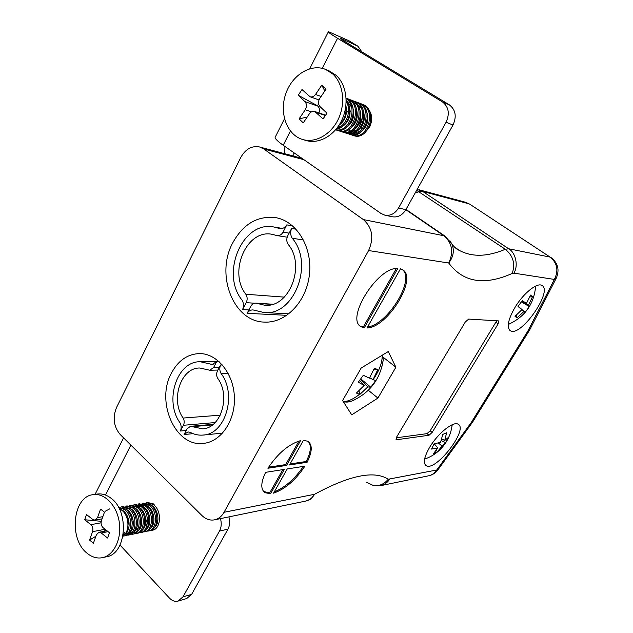 <?xml version="1.0" encoding="UTF-8"?>
<svg xmlns="http://www.w3.org/2000/svg" width="633" height="633" viewBox="0 0 633 633"><rect width="100%" height="100%" fill="white"/><g stroke="black" fill="none" stroke-linecap="round" stroke-linejoin="round"><path stroke-width="0.95" d="M429.008 435.259L432.173 432.41L498.171 323.819L498.472 320.891L468.689 319.087L465.287 322.007L396.567 437.181L396.171 439.666L396.638 439.729L429.008 435.259L427.014 433.645L430.179 430.796L496.715 320.781M307.1 462.288C312.314 451.788 312.591 444.793 307.915 441.296L303.468 440.267L289.503 464.962L307.1 462.288L306.222 461.504L290.08 463.934M366.998 327.973C387.681 327.744 418.437 277.46 402.272 269.563L400.475 268.811L366.998 327.973M449.897 240.706L452.073 244.338C454.478 250.715 453.37 256.943 448.734 263.012L368.596 250.549L224.042 512.279L314.561 494.286L310.7 499.231M364.244 327.87L397.801 268.455C377.434 266.628 344.676 319.871 361.451 326.889L364.244 327.87L363.263 327.111L396.313 268.534M287.247 468.942L273.551 493.162C285.151 489.111 295.595 480.115 304.884 466.173L287.247 468.942M284.304 469.401L265.638 472.337C260.709 482.702 260.535 489.499 265.1 492.735L270.568 493.716L284.304 469.401M300.556 440.623C288.759 444.137 277.887 453.347 267.925 468.246L286.559 465.413L300.556 440.623M515.072 307.266C508.07 319.546 506.487 327.348 510.317 330.671C520.437 337.848 553.384 290.966 541.943 285.467C537.259 282.176 523.412 293.277 515.072 307.266M429.823 447.025C424.15 456.836 422.915 463.04 426.096 465.627C435.425 472.289 468.752 429.324 458.173 424.26C453.584 420.834 438.052 433.154 429.823 447.025M388.274 351.537L395.886 367.227L377.917 398.07L351.734 414.852L342.595 400.531L361.174 368.026L388.274 351.537M368.596 250.549C374.135 237.976 372.386 227.651 363.334 219.564L443.86 235.745L445.134 236.22L452.073 244.338C454.684 247.574 457.145 249.616 459.471 250.462C472.06 257.227 487.355 256.832 505.332 249.291L508.663 248.769L422.749 191.467L419.196 191.696L415.232 192.867M363.334 219.564L263.755 148.961L259.546 146.959C251.728 145.503 245.43 149.079 240.643 157.688L116.519 407.533C112.476 417.693 113.711 426.689 120.223 434.539L201.959 515.555C205.757 519.195 209.911 520.635 214.413 519.867L305.517 501.122C309.3 500.315 312.314 498.029 314.561 494.286C349.701 475.256 374.253 470.24 388.235 479.236L436.754 470.002L471.245 422.528L527.875 331.027L554.373 279.43C558.773 270.489 557.349 263.043 550.109 257.101L508.663 248.769C515.737 252.599 518.601 266.002 513.861 273.139L512.208 273.456C515.491 263.826 513.205 255.772 505.332 249.291L416.633 190.351M171.464 373.051C155.409 401.726 175.499 447.491 203.51 443.369C221.067 441.794 235.579 420.399 234.392 396.78C233.419 373.154 217.103 353.436 199.569 353.57C187.574 354.021 178.205 360.517 171.464 373.051M232.73 242.874C215.244 274.73 233.348 321.793 264.452 322.094C285.554 323.344 306.53 301.83 309.426 274.532C312.583 247.266 296.766 221.241 275.782 217.649C257.544 215.552 243.199 223.955 232.73 242.874M214.413 519.867C218.44 519.005 221.645 516.473 224.042 512.279M367.544 327.016C387.705 324.634 415.541 279.327 402.374 269.626M361.451 326.889L360.47 326.122L363.263 327.111M274.295 491.849C285.079 487.473 294.772 478.999 303.357 466.41M282.824 469.639L269.69 492.901L270.568 493.716M263.637 491.517L269.69 492.901M298.966 441.027L285.665 464.606L286.559 465.413M285.665 464.606L268.59 467.178M306.222 461.504C310.866 452.271 311.578 445.632 308.366 441.589M383.163 357.249L395.886 367.227M368.319 390.276L377.917 398.07M396.234 437.799L427.014 433.645M417.147 189.433L422.749 191.467L468.895 203.794L465.397 202.22L419.101 189.789M388.235 479.236C384.16 484.221 379.167 486.302 373.272 485.479L366.578 482.251M389.501 479.395C387.436 482.631 384.429 484.728 380.488 485.701L375.369 485.693M471.245 422.528L472.653 422.021M527.875 331.027L529.726 329.801M342.754 40.227L343.165 39.404L357.954 46.225L361.783 51.803M293.759 152.616L293.839 156.169M284.913 146.445L284.589 153.684M343.165 39.404L340.649 38.455L345.27 41.802L449.335 104.833C455.625 109.738 456.852 116.472 453.014 125.017L446.067 122.264C449.936 113.6 448.702 106.795 442.364 101.842L337.547 38.273C330.553 34 327.514 31.792 328.424 31.65L348.799 40.694M453.014 125.017L405.872 209.673C402.39 215.267 397.848 217.625 392.254 216.755L384.832 215.165L380.995 213.471L283.196 145.25C276.676 140.613 274.105 137.749 275.466 136.673L284.478 118.79M158.345 524.425L159.105 522.692M151.184 503.354L148.549 503.282M228.917 516.884C230.19 521.37 229.866 525.461 227.935 529.172L219.477 531.04L182.992 596.864L191.633 594.363L186.688 598.549L178.023 601.089L182.992 596.864M219.477 531.04C221.415 527.297 221.74 523.159 220.458 518.625M178.023 601.089C174.993 601.833 172.16 600.852 169.525 598.145L120.001 545.06M365.043 132.566L369.561 127.162C372.829 120.025 372.307 113.861 367.995 108.678M350.239 111.44L349.717 112.191M350.215 131.83L350.714 132.337M384.832 215.165C390.466 216.043 395.039 213.645 398.553 207.988L405.872 209.673M446.067 122.264L398.553 207.988M227.935 529.172L191.633 594.363M354.464 123.348L354.417 124.472M345.903 105.687C347.588 114.098 345.27 120.626 338.956 125.279M348.799 104.959C351.726 114.438 349.44 121.75 341.947 126.877M352.47 106.391C355.311 115.728 353.048 122.944 345.681 128.032M356.11 107.8C358.864 117.002 356.616 124.131 349.369 129.172M359.702 109.2C362.377 118.268 360.153 125.302 353.024 130.303M351.093 103.298L351.964 103.203M353.76 103.219L355.722 103.583M363.255 110.585C365.85 119.51 363.643 126.458 356.64 131.419M342.002 122.747L341.947 122.09M366.776 111.962C369.292 120.745 367.1 127.605 360.217 132.526M355.722 133.903L352.328 133.46M349.756 110.696L350.176 110.229M370.25 113.323C371.911 117.833 371.745 122.327 369.751 126.79M354.812 134.18L354.227 133.872M353.618 133.484L353.222 133.191M353.388 111.756L353.776 111.337M359.164 107.76L360.406 107.381M361.72 107.135L362.503 107.056M352.541 126.782L352.478 126.284M365.186 108.385L365.937 108.314M355.983 128.088L355.92 127.637M369.348 127.557L371.429 121.773M341.511 125.88L337.429 127.494M346.291 100.251L351.6 107.104M356.292 130.39L348.997 132.242M340.926 123.823L340.839 123.411M359.892 131.482L352.557 133.397M346.401 113.117L348.522 110.134M354.575 134.188L353.546 133.777M351.339 132.281L350.69 131.632M349.899 130.651L349.107 129.354M358.816 106.985L359.908 106.74M356.854 133.001L356.086 131.791M354.551 124.266L354.678 122.952M356.696 116.907L357.392 115.768M361.475 129.955L361.285 127.154M363.912 118.482L364.473 117.643M370.091 112.801L370.55 112.587M346.188 101.446C352.138 110.775 345.958 126.26 336.811 128.317M346.148 98.661C358.476 106.581 349.566 132.424 336.392 129.836M348.174 98.946L346.955 98.495C363.484 103.741 353.428 136.483 338.212 130.612M350.563 99.84C367.029 105.086 357.004 137.63 341.836 131.783L343.039 132.162C358.183 138.026 368.224 105.521 351.758 100.291L350.563 99.84M345.468 132.954L346.599 133.318C361.712 139.149 371.713 106.842 355.311 101.62L354.124 101.177C370.534 106.407 360.541 138.769 345.412 132.938M357.653 102.499C374.016 107.705 364.038 139.901 348.957 134.077L350.136 134.457C365.201 140.273 375.171 108.148 358.832 102.934L357.653 102.499M353.633 135.589C368.651 141.381 378.597 109.438 362.305 104.239L361.142 103.804C377.45 108.987 367.504 141.017 352.462 135.209L353.625 135.589M363.184 116.361L360.517 121.433L359.504 126.806M338.267 130.627L339.43 130.999C354.615 136.878 364.687 104.2 348.166 98.946M335.791 129.828C349.638 135.32 360.731 106.684 346.821 98.74M336.21 129.069C346.971 128.673 354.48 109.525 346.188 100.125M339.138 125.002C344.479 120.151 346.71 113.956 345.816 106.415M325.56 69.401L329.018 70.801L336.218 75.39C346.686 84.885 349.194 104.572 341.812 120.112C334.525 135.707 318.85 144.403 306.079 140.502L302.558 139.466C287.16 134.979 279.216 113.726 285.483 94.657C291.489 75.509 310.471 63.158 325.56 69.401L332.776 74.014C343.284 83.54 345.792 103.321 338.394 118.949C331.075 134.623 315.353 143.374 302.558 139.466M303.247 122.881L299.1 118.869L305.225 109.77C306.958 106.661 306.863 103.947 304.916 101.62L298.23 95.235L302.012 89.554L310.075 96.762C312.14 97.347 313.952 96.58 315.527 94.452L321.778 85.17L326.042 89.15L319.76 98.447C317.995 101.581 318.098 104.326 320.076 106.668L326.96 113.196L323.052 118.909L314.767 111.495C312.726 110.949 310.938 111.709 309.402 113.774L303.247 122.881M307.171 117.073L299.1 118.869M324.816 90.97L321.778 85.17M318.913 112.903C319.887 110.182 319.554 107.934 317.932 106.146L317.6 105.83L318.573 103.63M317.6 105.83L298.23 95.235M120.887 509.605C129.243 512.2 131.996 528.784 125.492 533.397M119.487 508.837L122.296 508.331L120.381 509.296M125.184 508.892C133.468 511.504 136.206 527.882 129.765 532.511M129.448 508.18C137.662 510.823 140.376 526.996 133.998 531.641M131.822 532.867L129.314 533.097M133.666 507.476C141.808 510.143 144.506 526.118 138.192 530.778M136.016 532.021L133.223 532.59M134.552 532.298L133.516 532.266M137.852 506.78C145.922 509.47 148.597 525.248 142.346 529.924M129.781 513.956L130.121 512.825M131.529 509.905L131.799 509.51M136.293 505.917L139.086 505.466M141.998 506.091C149.989 508.797 152.648 524.385 146.468 529.069M137.994 528.935L136.696 527.661M140.399 505.205L143.185 504.77M146.104 505.403C154.033 508.141 156.66 523.531 150.543 528.231M144.466 504.501L144.933 504.359M149.222 505.245L144.3 504.43L147.252 504.082M150.171 504.723C158.028 507.484 160.64 522.684 154.587 527.392M142.069 511.282L142.393 510.317M147.354 523.293L145.812 519.21M146.096 510.42L146.413 509.502M153.993 518.91L153.226 514.043M128.554 532.503L125.35 534.205M132.803 531.625L129.013 533.437M129.108 525.58L127.763 516.884M137.622 505.569L136.103 505.838L141.017 506.598M137.488 529.963L136.119 528.943M133.31 525.018L132.194 521.608M131.87 519.527L131.893 515.863M141.689 504.873L140.225 505.126L145.139 505.917M141.214 505.609L143.074 504.723M146.967 525.232L145.685 523.246M145.194 509.13L145.503 508.481M147.853 514.131L148.067 512.05M149.198 508.323L149.491 507.706M151.793 513.047L152.023 511.147M157.712 521.426L156.952 519.907M118.6 507.492L124.1 509.375C133.547 515.373 132.4 535.075 123.585 536.064L125.01 535.779C133.816 534.798 134.964 515.12 125.54 509.13L118.537 507.373M121.425 506.875L128.333 508.631C137.765 514.589 136.625 534.212 127.811 535.209L129.227 534.917C138.026 533.935 139.165 514.344 129.765 508.402L122.842 506.637L121.425 506.883M125.643 506.163L132.542 507.903C141.95 513.838 140.803 533.366 132.004 534.355L133.405 534.07C142.203 533.081 143.335 513.577 133.951 507.666L127.051 505.917L125.643 506.163M129.82 505.45L136.712 507.191C146.096 513.102 144.941 532.519 136.158 533.516L137.543 533.231C146.334 532.242 147.465 512.809 138.089 506.938L131.213 505.213L129.82 505.45M133.959 504.746L140.843 506.479C150.203 512.358 149.04 531.68 140.273 532.677L141.65 532.4C150.417 531.411 151.556 512.073 142.203 506.234L135.335 504.509L133.959 504.746M138.065 504.05L144.917 505.759C154.262 511.606 153.115 530.85 144.356 531.847L145.709 531.57C154.468 530.589 155.615 511.353 146.294 505.53L139.426 503.813L138.057 504.05M142.124 503.354L148.961 505.055C158.29 510.855 157.142 530.027 148.391 531.032L149.736 530.755C158.479 529.766 159.627 510.625 150.33 504.833L143.477 503.124L142.124 503.354M154.317 504.129L147.497 502.444L146.152 502.673L152.972 504.359C162.285 510.135 161.138 529.22 152.395 530.217M123.039 535.732C130.097 532.013 129.512 515.135 121.259 509.866M109.723 508.869L105.26 511.235M123.237 534.537L124.946 532.234M93.233 494.65L97.205 494.049C101.866 493.424 106.368 494.737 110.72 498.005C129.702 510.95 126.513 554.049 106.431 556.787L102.467 557.673C97.181 558.694 92.125 557.269 87.307 553.392C68.396 539.276 72.645 496.367 93.233 494.65C104.659 492.838 116.852 505.474 119.281 522.201C121.86 538.897 113.924 555.378 102.467 557.673M100.552 509.106L104.453 512.152L101.422 520.666C100.663 523.515 101.233 525.865 103.132 527.716L109.469 532.749L107.57 538.018L101.256 532.978L98.898 532.298L96.406 534.774L93.407 543.201L89.562 540.084L92.545 531.68C93.296 528.848 92.734 526.514 90.859 524.67L84.703 519.748L86.531 514.542L92.711 519.448L94.99 520.104L97.537 517.596L100.552 509.106M101.233 521.315L84.703 519.748M105.988 529.987L103.788 531.356M95.892 536.214L89.562 540.084M180.421 431.026L183.42 425.289C184.535 422.844 184.432 420.423 183.127 418.049C170.15 399.898 180.856 367.322 199.909 368.026L209.76 370.234L213.566 367.575L216.692 361.585L212.174 364.458L200.392 361.767C177.018 360.755 163.979 400.721 179.978 422.757C181.386 425.447 181.529 428.201 180.413 431.018L186.229 430.487M183.127 418.049L220.276 415.169M200.392 361.767L219.081 361.562M216.684 361.578L219.073 361.554M210.504 364.149L213.899 364.102M276.447 235.452L277.167 235.626C279.596 235.88 281.55 234.716 283.03 232.153L286.804 224.873C284.945 227.69 282.619 228.932 279.833 228.592L274.049 227.033C242.692 220.149 220.149 273.29 242.02 300.058C243.729 303.025 243.919 306.198 242.597 309.569L246.221 302.669C247.574 299.702 247.448 296.893 245.849 294.25C228.109 272.19 246.569 228.893 272.127 234.313L276.447 235.452M284.312 297.13L245.849 294.25M248.888 309.925L242.613 309.584M280.466 228.663L279.256 228.466M286.82 224.889L292.644 225.894L286.804 224.873M220.569 364.988L222.428 364.956L220.569 364.988L217.428 370.978C216.264 373.517 216.367 375.978 217.736 378.368C230.887 395.941 220.941 428.422 202.576 428.826L192.345 426.682L212.522 424.893M192.345 426.682L190.47 426.318L187.131 428.778L184.116 434.523L193.073 433.668M184.116 434.523L187.946 431.928L190.106 432.292C194.252 434.531 198.556 435.457 203.035 435.069C225.38 434.452 237.296 394.612 221.044 373.446L228.117 373.264M221.044 373.446C219.556 370.74 219.406 367.923 220.585 364.996M257.117 303.421L255.827 303.136C253.691 303.08 251.997 304.164 250.747 306.388L247.131 313.319C248.65 310.993 250.589 309.853 252.955 309.917L263.977 312.528C293.831 316.437 314.474 263.739 292.224 238.237C290.405 235.254 290.199 231.994 291.607 228.466L287.77 235.729C286.345 238.823 286.48 241.695 288.165 244.354C306.174 265.575 288.98 308.572 264.444 305.169L257.117 303.421L272.15 304.386M291.607 228.466L296.094 229.225L291.584 228.45M303.539 240.002L292.224 238.237M286.868 315.337L247.131 313.319M510.206 323.605L508.829 324.207C525.129 316.627 534.07 303.911 535.668 286.053L535.415 289.131M508.829 324.207L508.283 324.397L508.829 324.207M526.395 303.531L530.573 295.073L532.472 296.782L528.436 305.296L529.378 306.609L525.153 312.37L523.934 311.436L517.003 317.893L515.009 316.302L521.869 309.719L518.016 306.435L522.328 300.548L526.395 303.531L521.885 301.221M532.472 296.782L529.837 296.909M521.869 309.719L518.103 306.332M516.235 315.297L517.003 317.893M523.934 311.436L518.15 306.277M525.153 312.37L518.182 306.23M521.41 301.901L529.378 306.609M528.436 305.296L521.608 301.625M382.395 355.113L383.266 359.742L381.675 367.797M354.187 400.009L351.758 401.053C348.166 402.359 345.27 402.422 343.062 401.259M369.427 378.186L374.396 368.161L377.759 369.672L373.019 379.705L375.685 380.512L370.811 387.254L367.813 386.905L359.884 394.399L356.411 393.069L364.189 385.442L358.318 382.197L363.31 375.274L369.427 378.186M377.759 369.672L373.755 369.767M364.189 385.442L359.631 380.48M358.982 390.862L359.884 394.399M367.813 386.905L360.367 379.491M370.811 387.254L360.794 378.906M373.019 379.705L369.719 377.711M452.231 424.735L451.851 426.974M425.234 458.901L424.806 459.044C433.573 455.934 440.552 450.482 445.751 442.696L442 446.083L437.348 451.82L433.447 453.616L437.878 447.958L431.579 449.066L434.135 443.773L440.584 442.38L442.728 434.452L446.629 432.735L444.706 440.528L448.33 437.435L445.751 442.696M437.878 447.958L434.191 443.765M436.533 450L437.348 451.82M442 446.083L438.424 442.997M445.774 442.657L441.193 440.663M444.706 440.528L441.747 438.859M512.208 273.456C484.3 285.863 463.142 282.381 448.734 263.012C453.829 252.013 452.199 242.922 443.86 235.745L405.848 209.713M556.439 277.863L554.373 279.43L513.861 273.139M469.923 204.277L550.109 257.101L469.678 204.127L465.397 202.22M406.006 209.428L445.64 236.568M303.895 159.69L263.755 148.961M430.179 430.796L432.173 432.41M395.894 439.12L396.638 439.729M496.019 322.284L498.171 323.819M428.691 475.779C432.466 474.972 435.52 473.025 437.846 469.939L436.754 470.002C434.76 473.128 432.07 475.059 428.691 475.779L380.488 485.701M472.479 422.274L437.965 469.781M130.873 445.094L105.497 495.038M337.547 38.273L322.268 68.348M290.405 131.063L283.196 145.25M357.408 45.94L347.992 40.251M442.364 101.842L449.335 104.833M305.225 109.77L311.444 111.867M316.207 112.381L325.615 115.562M321.097 96.477L315.527 94.452M317.932 106.146L304.916 101.62M102.855 516.655L97.537 517.596M101.066 522.803L90.859 524.67M92.545 531.68L105.094 529.275M101.256 532.978L108.085 531.649M183.42 425.289L215.157 422.559M213.566 367.575L219.271 367.472M289.131 233.142L283.03 232.153M254.632 303.215L246.221 302.669M382.071 355.311C382.554 361.926 379.665 369.901 373.407 379.238M359.52 394.319C353.531 399.035 348.269 401.449 343.727 401.575M459.471 250.462L455.119 247.479M264.222 491.904L265.1 492.735M509.787 330.291L510.317 330.671M425.352 465.01L426.096 465.627M301.973 158.345L259.546 146.959M305.517 501.122L311.301 498.891M529.457 330.284L472.503 422.258M550.797 257.354C558.013 262.94 559.809 269.943 556.185 278.354L529.52 330.212M123.577 437.862L95.077 494.365M328.29 31.935L309.719 68.744M357.954 46.225L348.546 40.536M314.767 111.495L325.821 115.246M310.075 96.762L318.985 99.943M131.134 533.049L129.567 533.358M149.72 503.496L148.344 503.733M94.99 520.104L102.079 518.838M98.898 532.298L106.945 530.747M209.76 370.234L217.91 370.06M287.176 237.193L277.167 235.626M282.421 228.434L274.049 227.033M190.47 426.318L213.258 424.308M203.035 435.069L222.61 433.114M272.712 304.22L255.827 303.136M288.893 313.849L263.977 312.528M343.608 402.121L351.758 401.053C369.759 393.069 380.267 379.302 383.266 359.742L382.68 354.939M452.16 424.759C451.424 431.176 449.319 437.102 445.846 442.546"/></g></svg>

